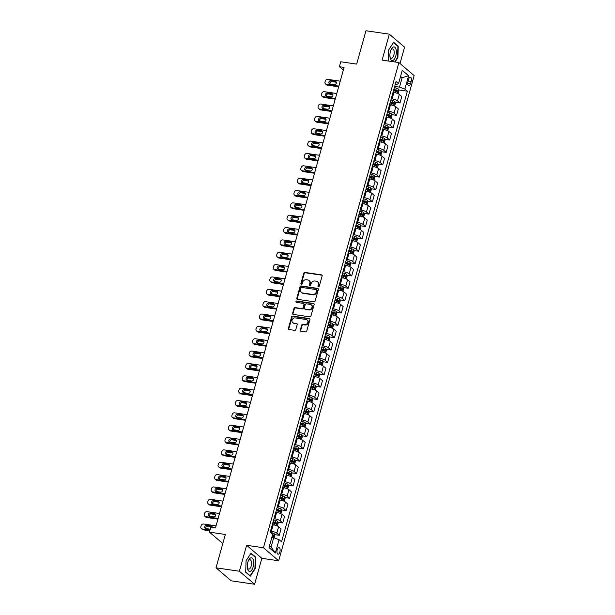 <?xml version="1.0" encoding="UTF-8"?>
<svg xmlns="http://www.w3.org/2000/svg" width="615" height="615" viewBox="0 0 615 615"><rect width="100%" height="100%" fill="white"/><g stroke="black" fill="none" stroke-linecap="round" stroke-linejoin="round"><path stroke-width="0.92" d="M318.424 286.836A0.73 0.623 -49.5 0 0 319.262 286.252L322.137 275.95A1.038 0.892 -49.5 0 0 321.491 274.844L304.979 272.43A1.038 0.892 -49.5 0 0 303.787 273.268L300.912 283.569A0.73 0.623 -49.5 0 0 302.196 283.761L302.572 282.423A3.321 2.852 -49.5 0 1 306.37 279.748L307.746 279.948A3.321 2.852 -49.5 0 1 309.038 280.532A3.321 2.852 -49.5 0 1 309.814 283.484L309.445 284.814A0.73 0.623 -49.5 0 0 310.729 285.006L311.098 283.669A3.321 2.852 -49.5 0 1 314.903 281.001L316.279 281.201A3.321 2.852 -49.5 0 1 317.571 281.778A3.321 2.852 -49.5 0 1 318.347 284.73L317.97 286.067A0.73 0.623 -49.5 0 0 318.424 286.836M279.863 551.986A3.383 1.522 98.3 0 0 279.033 547.511A3.383 1.522 98.3 0 0 277.227 549.733A3.383 1.522 98.3 0 0 278.057 554.207A3.383 1.522 98.3 0 0 279.863 551.986M300.274 330.14A1.038 0.892 -49.5 0 0 300.92 331.247L305.555 331.923A1.038 0.892 -49.5 0 0 306.739 331.093L309.937 319.646A1.038 0.892 -49.5 0 0 309.291 318.539L292.778 316.125A1.038 0.892 -49.5 0 0 291.587 316.963L288.397 328.402A1.038 0.892 -49.5 0 0 289.042 329.509L294.639 330.332A1.038 0.892 -49.5 0 0 295.823 329.494L297.191 324.597A1.038 0.892 -49.5 0 0 296.545 323.49L293.77 323.083A2.775 2.383 -49.5 0 1 292.694 322.598A2.775 2.383 -49.5 0 1 292.294 319.508A2.775 2.383 -49.5 0 1 295.223 317.894L306.086 319.485A2.775 2.383 -49.5 0 1 307.169 319.969A2.775 2.383 -49.5 0 1 307.569 323.067A2.775 2.383 -49.5 0 1 304.64 324.674L302.826 324.413A1.038 0.892 -49.5 0 0 301.642 325.243L300.274 330.14L300.681 330.493A1.038 0.892 -49.5 0 0 300.75 331.208M400.011 63.506L404.57 47.186L389.333 34.171L365.971 30.75L356.662 64.098L340.772 61.777L339.395 66.72L344.069 67.404L215.496 527.885L210.83 527.201L209.446 532.136L222.799 543.545M239.381 571.235L254.618 584.25L261.859 558.312L246.623 545.29L239.381 571.235L216.019 567.814L225.336 534.466L209.446 532.136M246.623 545.29L263.451 547.75L398.912 62.569L414.149 75.584L278.68 560.772L263.451 547.75M389.333 34.171L382.092 60.109L398.912 62.569M313.973 301.757A1.038 0.892 -49.5 0 0 315.164 300.927L318.355 289.481A1.038 0.892 -49.5 0 0 317.709 288.374L301.204 285.96A1.038 0.892 -49.5 0 0 300.012 286.798L296.814 298.237A1.038 0.892 -49.5 0 0 297.46 299.344L313.973 301.757M314.15 304.563L310.952 316.01A1.038 0.892 -49.5 0 1 309.76 316.84L293.255 314.426A1.038 0.892 -49.5 0 1 292.609 313.319L293.97 308.423A1.038 0.892 -49.5 0 1 295.162 307.592L301.857 308.569A1.038 0.892 -49.5 0 0 303.049 307.731L303.956 304.486A1.038 0.892 -49.5 0 0 303.303 303.38L296.338 302.357A0.73 0.623 -49.5 0 1 296.714 301.004L313.504 303.456A1.038 0.892 -49.5 0 1 314.15 304.563M254.618 584.25L231.255 580.829L216.019 567.814M408.621 79.304L408.014 81.48A3.283 1.476 98.3 0 0 408.814 85.816A3.283 1.476 98.3 0 0 410.566 83.663L411.174 81.488A3.283 1.476 98.3 0 0 410.374 77.152A3.283 1.476 98.3 0 0 408.621 79.304M395.253 84.347L396.444 84.524L398.535 83.663L396.045 81.534L270.231 532.129L272.722 534.258L269.001 547.604L275.343 553.016L271.061 547.112L273.683 537.725L271.83 537.456M398.535 83.663L402.256 70.318L408.598 75.737L404.878 89.075L399.489 87.122L394.676 86.423M398.62 89.928L407.368 91.205L404.878 89.075M407.368 91.205L281.555 541.807L279.064 539.678L275.343 553.016M261.859 558.312L278.68 560.772M339.395 66.72L343.324 70.072M400.265 77.467L402.11 77.736L400.557 76.406M399.489 87.122L402.11 77.736L408.598 75.737M274.467 534.596L279.287 535.304L276.796 533.174A4.228 1.03 -164.4 0 0 271.407 531.222L270.523 531.091M279.287 535.304L281.078 528.885L278.587 526.755A4.228 1.03 -164.4 0 0 273.206 524.795L272.314 524.672M277.918 522.25L282.739 522.95L280.24 520.82A4.228 1.03 -164.4 0 0 274.859 518.868L273.967 518.737M282.739 522.95L284.53 516.531L282.039 514.401A4.228 1.03 -164.4 0 0 276.65 512.449L275.766 512.318M281.363 509.897L286.183 510.604L283.692 508.474A4.228 1.03 -164.4 0 0 278.311 506.514L277.419 506.391M286.183 510.604L287.974 504.177L285.483 502.048A4.228 1.03 -164.4 0 0 280.102 500.095L279.21 499.964M284.814 497.543L289.634 498.25L287.144 496.121A4.228 1.03 -164.4 0 0 281.755 494.168L280.871 494.037M289.634 498.25L291.425 491.823L288.935 489.694A4.228 1.03 -164.4 0 0 283.546 487.741L282.662 487.61M288.258 485.189L293.078 485.896L290.588 483.767A4.228 1.03 -164.4 0 0 285.206 481.814L284.315 481.683M293.078 485.896L294.877 479.477L292.386 477.348A4.228 1.03 -164.4 0 0 286.997 475.387L286.113 475.264M291.71 472.843L296.53 473.542L294.039 471.413A4.228 1.03 -164.4 0 0 288.65 469.46L287.766 469.33M296.53 473.542L298.321 467.123L295.83 464.994A4.228 1.03 -164.4 0 0 290.449 463.041L289.557 462.911M295.162 460.489L299.982 461.196L297.491 459.067A4.228 1.03 -164.4 0 0 292.102 457.106L291.21 456.976M299.982 461.196L301.773 454.769L299.282 452.64A4.228 1.03 -164.4 0 0 293.893 450.687L293.009 450.557M298.606 448.135L303.426 448.842L300.935 446.713A4.228 1.03 -164.4 0 0 295.554 444.76L294.662 444.63M303.426 448.842L305.217 442.416L302.726 440.286A4.228 1.03 -164.4 0 0 297.345 438.334L296.453 438.203M302.057 435.781L306.877 436.489L304.387 434.359A4.228 1.03 -164.4 0 0 298.998 432.407L298.114 432.276M306.877 436.489L308.668 430.062L306.178 427.94A4.228 1.03 -164.4 0 0 300.796 425.98L299.905 425.849M305.509 423.435L310.321 424.135L307.831 422.005A4.228 1.03 -164.4 0 0 302.449 420.053L301.558 419.922M310.321 424.135L312.12 417.716L309.629 415.586A4.228 1.03 -164.4 0 0 304.24 413.634L303.356 413.503M308.953 411.081L313.773 411.781L311.282 409.659A4.228 1.03 -164.4 0 0 305.893 407.699L305.009 407.568M313.773 411.781L315.564 405.362L313.073 403.232A4.228 1.03 -164.4 0 0 307.692 401.28L306.8 401.149M312.405 398.728L317.225 399.435L314.734 397.305A4.228 1.03 -164.4 0 0 309.345 395.353L308.461 395.222M317.225 399.435L319.016 393.008L316.525 390.879A4.228 1.03 -164.4 0 0 311.136 388.926L310.252 388.795M315.849 386.374L320.669 387.081L318.178 384.952A4.228 1.03 -164.4 0 0 312.797 382.999L311.905 382.868M320.669 387.081L322.468 380.654L319.969 378.533A4.228 1.03 -164.4 0 0 314.588 376.572L313.696 376.442M319.3 374.02L324.12 374.727L321.63 372.598A4.228 1.03 -164.4 0 0 316.241 370.645L315.357 370.514M324.12 374.727L325.912 368.308L323.421 366.179A4.228 1.03 -164.4 0 0 318.04 364.226L317.148 364.095M322.752 361.674L327.572 362.373L325.074 360.252A4.228 1.03 -164.4 0 0 319.692 358.291L318.801 358.161M327.572 362.373L329.363 355.954L326.873 353.825A4.228 1.03 -164.4 0 0 321.484 351.872L320.6 351.742M326.196 349.32L331.016 350.027L328.525 347.898A4.228 1.03 -164.4 0 0 323.144 345.945L322.252 345.815M331.016 350.027L332.807 343.601L330.317 341.471A4.228 1.03 -164.4 0 0 324.935 339.518L324.043 339.388M329.648 336.966L334.468 337.673L331.977 335.544A4.228 1.03 -164.4 0 0 326.588 333.591L325.704 333.461M334.468 337.673L336.259 331.247L333.768 329.117A4.228 1.03 -164.4 0 0 328.379 327.165L327.495 327.034M333.092 324.612L337.912 325.32L335.421 323.19A4.228 1.03 -164.4 0 0 330.04 321.238L329.148 321.107M337.912 325.32L339.711 318.901L337.22 316.771A4.228 1.03 -164.4 0 0 331.831 314.819L330.947 314.688M336.543 312.266L341.363 312.966L338.873 310.836A4.228 1.03 -164.4 0 0 333.484 308.884L332.6 308.753M341.363 312.966L343.155 306.547L340.664 304.417A4.228 1.03 -164.4 0 0 335.283 302.465L334.391 302.334M339.995 299.912L344.815 300.62L342.324 298.49A4.228 1.03 -164.4 0 0 336.935 296.53L336.044 296.407M344.815 300.62L346.606 294.193L344.116 292.064A4.228 1.03 -164.4 0 0 338.727 290.111L337.843 289.98M343.439 287.559L348.259 288.266L345.768 286.136A4.228 1.03 -164.4 0 0 340.387 284.184L339.495 284.053M348.259 288.266L350.05 281.839L347.56 279.71A4.228 1.03 -164.4 0 0 342.178 277.757L341.287 277.626M346.891 275.205L351.711 275.912L349.22 273.783A4.228 1.03 -164.4 0 0 343.831 271.83L342.947 271.699M351.711 275.912L353.502 269.493L351.011 267.364A4.228 1.03 -164.4 0 0 345.63 265.403L344.738 265.28M350.342 262.859L355.155 263.558L352.664 261.429A4.228 1.03 -164.4 0 0 347.283 259.476L346.391 259.346M355.155 263.558L356.954 257.139L354.463 255.01A4.228 1.03 -164.4 0 0 349.074 253.057L348.19 252.926M353.786 250.505L358.607 251.212L356.116 249.083A4.228 1.03 -164.4 0 0 350.727 247.122L349.843 246.999M358.607 251.212L360.398 244.785L357.907 242.656A4.228 1.03 -164.4 0 0 352.526 240.703L351.634 240.573M357.238 238.151L362.058 238.858L359.567 236.729A4.228 1.03 -164.4 0 0 354.179 234.776L353.294 234.646M362.058 238.858L363.849 232.432L361.359 230.302A4.228 1.03 -164.4 0 0 355.97 228.35L355.086 228.219M360.682 225.797L365.502 226.505L363.011 224.375A4.228 1.03 -164.4 0 0 357.63 222.422L356.738 222.292M365.502 226.505L367.301 220.085L364.803 217.956A4.228 1.03 -164.4 0 0 359.421 215.996L358.53 215.873M364.134 213.451L368.954 214.151L366.463 212.021A4.228 1.03 -164.4 0 0 361.074 210.069L360.19 209.938M368.954 214.151L370.745 207.732L368.254 205.602A4.228 1.03 -164.4 0 0 362.873 203.65L361.981 203.519M367.586 201.097L372.406 201.805L369.907 199.675A4.228 1.03 -164.4 0 0 364.526 197.715L363.634 197.592M372.406 201.805L374.197 195.378L371.706 193.248A4.228 1.03 -164.4 0 0 366.317 191.296L365.433 191.165M371.029 188.744L375.85 189.451L373.359 187.321A4.228 1.03 -164.4 0 0 367.978 185.369L367.086 185.238M375.85 189.451L377.641 183.024L375.15 180.895A4.228 1.03 -164.4 0 0 369.769 178.942L368.877 178.811M374.481 176.39L379.301 177.097L376.811 174.968A4.228 1.03 -164.4 0 0 371.422 173.015L370.538 172.884M379.301 177.097L381.092 170.67L378.602 168.548A4.228 1.03 -164.4 0 0 373.213 166.588L372.329 166.457M377.925 164.044L382.745 164.743L380.255 162.614A4.228 1.03 -164.4 0 0 374.873 160.661L373.982 160.53M382.745 164.743L384.544 158.324L382.053 156.195A4.228 1.03 -164.4 0 0 376.664 154.242L375.78 154.111M381.377 151.69L386.197 152.389L383.706 150.268A4.228 1.03 -164.4 0 0 378.317 148.307L377.433 148.177M386.197 152.389L387.988 145.97L385.497 143.841A4.228 1.03 -164.4 0 0 380.116 141.888L379.224 141.758M384.829 139.336L389.649 140.043L387.158 137.914A4.228 1.03 -164.4 0 0 381.769 135.961L380.877 135.83M389.649 140.043L391.44 133.616L388.949 131.487A4.228 1.03 -164.4 0 0 383.56 129.534L382.676 129.404M388.273 126.982L393.093 127.689L390.602 125.56A4.228 1.03 -164.4 0 0 385.221 123.607L384.329 123.477M393.093 127.689L394.884 121.263L392.393 119.141A4.228 1.03 -164.4 0 0 387.012 117.181L386.12 117.05M391.724 114.628L396.544 115.336L394.054 113.206A4.228 1.03 -164.4 0 0 388.665 111.254L387.781 111.123M396.544 115.336L398.336 108.917L395.845 106.787A4.228 1.03 -164.4 0 0 390.464 104.834L389.572 104.704M395.176 102.282L399.988 102.982L397.498 100.86A4.228 1.03 -164.4 0 0 392.116 98.9L391.225 98.769M399.988 102.982L401.787 96.563L399.296 94.433A4.228 1.03 -164.4 0 0 393.908 92.481L393.023 92.35M269.508 545.782L271.061 547.112M273.683 537.725L279.064 539.678M395.061 62.007L397.89 57.687L398.251 46.194L393.669 42.274L388.711 49.846L388.349 61.023M250.29 576.147L255.248 568.567L255.617 557.075L251.028 553.154L246.069 560.726L245.7 572.227L250.29 576.147M397.551 46.094L398.251 46.194M397.498 57.633L397.89 57.687M254.91 556.967L255.617 557.075M254.856 568.514L255.248 568.567M318.393 286.836A0.73 0.623 -49.5 0 1 318.386 286.421L318.755 285.083A3.321 2.852 -49.5 0 0 317.978 282.131L317.571 281.778M309.038 280.532L309.453 280.878A3.321 2.852 -49.5 0 1 310.229 283.838L309.852 285.168A0.73 0.623 -49.5 0 0 309.868 285.583M322.068 275.236A1.038 0.892 -49.5 0 0 321.899 275.197L305.394 272.783A1.038 0.892 -49.5 0 0 304.202 273.614L301.327 283.922A0.73 0.623 -49.5 0 0 301.335 284.338M318.286 288.766A1.038 0.892 -49.5 0 0 318.124 288.727L301.611 286.313A1.038 0.892 -49.5 0 0 300.428 287.144L297.23 298.59A1.038 0.892 -49.5 0 0 297.299 299.305M316.779 290.357A0.73 0.623 -49.5 0 0 316.325 289.588L301.834 287.466A0.73 0.623 -49.5 0 0 300.996 288.051L300.604 289.457A3.321 2.852 -49.5 0 0 301.381 292.409A3.321 2.852 -49.5 0 0 302.672 292.986L312.581 294.439A3.321 2.852 -49.5 0 0 316.387 291.764L316.779 290.357L317.186 290.711A0.73 0.623 -49.5 0 0 317.017 290.065L316.602 289.711M301.381 292.409L301.796 292.763A3.321 2.852 -49.5 0 0 303.087 293.34L302.672 292.986M317.186 290.711L316.794 292.117A3.321 2.852 -49.5 0 1 312.997 294.793L303.087 293.34M303.71 303.556L304.125 303.91A1.038 0.892 -49.5 0 1 304.364 304.832L303.456 308.084A1.038 0.892 -49.5 0 1 302.273 308.922L295.577 307.938A1.038 0.892 -49.5 0 0 294.385 308.776L293.017 313.673A1.038 0.892 -49.5 0 0 293.086 314.388M314.081 303.848A1.038 0.892 -49.5 0 0 313.911 303.81L297.13 301.35A0.73 0.623 -49.5 0 0 296.307 302.357M308.807 309.583A2.775 2.383 -49.5 0 0 311.728 307.977A2.775 2.383 -49.5 0 0 311.336 304.879A2.775 2.383 -49.5 0 0 310.252 304.394L306.424 303.833A1.038 0.892 -49.5 0 0 305.24 304.671L304.333 307.923A1.038 0.892 -49.5 0 0 304.979 309.022L309.214 309.937A2.775 2.383 -49.5 0 0 312.143 308.33A2.775 2.383 -49.5 0 0 311.743 305.232L311.336 304.879M304.571 308.845L304.986 309.199A1.038 0.892 -49.5 0 0 305.386 309.376L304.979 309.022M309.214 309.937L305.386 309.376M307.169 319.969L307.585 320.323A2.775 2.383 -49.5 0 1 307.977 323.413A2.775 2.383 -49.5 0 1 305.055 325.028L303.241 324.758A1.038 0.892 -49.5 0 0 302.05 325.596L300.681 330.493M292.694 322.598L293.101 322.952A2.775 2.383 -49.5 0 0 294.185 323.436L293.77 323.083M297.122 323.882A1.038 0.892 -49.5 0 0 296.96 323.844L294.185 323.436M309.868 318.931A1.038 0.892 -49.5 0 0 309.699 318.893L293.194 316.479A1.038 0.892 -49.5 0 0 292.002 317.309L288.804 328.756A1.038 0.892 -49.5 0 0 288.873 329.471M398.074 93.703L398.889 90.766L398.343 89.075A2.806 0.684 -164.4 0 0 396.337 88.153L394.361 87.545M338.842 86.108L326.319 84.278A2.114 1.814 -49.5 0 1 325.004 82.033L325.281 81.042A2.114 1.814 -49.5 0 1 327.703 79.343L340.226 81.172M338.65 86.815L327.349 85.162A2.114 1.814 130.5 0 1 326.527 84.793L325.496 83.909M336.351 82.256A1.691 1.453 -49.5 0 0 336.336 82.256L331.846 81.603A1.691 1.453 -49.5 0 0 329.917 83.878M393.508 90.613L395.483 91.212A2.806 0.684 15.6 0 1 397.067 91.858L397.398 90.674A2.806 0.684 -164.4 0 0 395.814 90.028L393.838 89.421M393.746 89.752L396.052 90.474L395.722 91.658M329.932 83.886L334.422 84.539A1.691 1.453 -49.5 0 0 335.306 81.38L330.816 80.719A1.691 1.453 -49.5 0 0 329.932 83.886M394.622 106.057L395.445 103.12L394.899 101.429A2.806 0.684 -164.4 0 0 392.885 100.499L390.909 99.899M335.398 98.462L322.875 96.632A2.114 1.814 -49.5 0 1 321.553 94.379L321.829 93.395A2.114 1.814 -49.5 0 1 324.251 91.689L336.774 93.526M335.198 99.161L323.905 97.508A2.114 1.814 130.5 0 1 323.083 97.147L322.052 96.263M332.9 94.61A1.691 1.453 -49.5 0 0 332.884 94.61L328.395 93.949A1.691 1.453 -49.5 0 0 326.473 96.232L330.97 96.893A1.691 1.453 -49.5 0 0 331.854 93.726L327.372 93.073A1.691 1.453 -49.5 0 0 326.488 96.232M390.056 102.966L392.032 103.566A2.806 0.684 15.6 0 1 393.615 104.212L393.946 103.02A2.806 0.684 -164.4 0 0 392.362 102.382L390.387 101.775M390.294 102.098L392.601 102.828L392.27 104.012M391.178 118.411L391.993 115.474L391.447 113.783A2.806 0.684 -164.4 0 0 389.441 112.853L387.465 112.253M331.946 110.815L319.423 108.986A2.114 1.814 -49.5 0 1 318.109 106.733L318.386 105.749A2.114 1.814 -49.5 0 1 320.807 104.043L333.322 105.872M331.754 111.515L320.453 109.862A2.114 1.814 130.5 0 1 319.631 109.493L318.601 108.617M328.402 106.08L329.432 106.964A1.691 1.453 -49.5 0 0 329.432 106.964L324.951 106.303A1.691 1.453 -49.5 0 0 323.021 108.586L327.526 109.239A1.691 1.453 -49.5 0 0 328.402 106.08L323.921 105.426A1.691 1.453 -49.5 0 0 323.036 108.586M386.612 115.312L388.58 115.92A2.806 0.684 15.6 0 1 390.171 116.558L390.502 115.374A2.806 0.684 -164.4 0 0 388.911 114.728L386.943 114.129M386.85 114.452L389.157 115.182L388.826 116.366M387.727 130.757L388.549 127.82L387.996 126.129A2.806 0.684 -164.4 0 0 385.989 125.206L384.014 124.607M328.495 123.169L315.979 121.34A2.114 1.814 -49.5 0 1 314.657 119.087L314.934 118.095A2.114 1.814 -49.5 0 1 317.355 116.396L329.878 118.226M328.302 123.869L317.002 122.216A2.114 1.814 130.5 0 1 316.179 121.847L315.157 120.971M324.958 118.434L325.988 119.31A1.691 1.453 -49.5 0 0 325.988 119.31L321.499 118.657A1.691 1.453 -49.5 0 0 319.569 120.94L324.074 121.593A1.691 1.453 -49.5 0 0 324.958 118.434L320.469 117.78A1.691 1.453 -49.5 0 0 319.585 120.94M383.16 127.666L385.136 128.266A2.806 0.684 15.6 0 1 386.72 128.912L387.05 127.728A2.806 0.684 -164.4 0 0 385.467 127.082L383.491 126.482M383.399 126.805L385.705 127.528L385.374 128.72M384.275 143.111L385.098 140.174L384.552 138.483A2.806 0.684 -164.4 0 0 382.538 137.56L380.57 136.953M325.051 135.523L312.528 133.686A2.114 1.814 -49.5 0 1 311.213 131.441L311.482 130.449A2.114 1.814 -49.5 0 1 313.904 128.75L326.427 130.58M324.851 136.222L313.558 134.57A2.114 1.814 130.5 0 1 312.735 134.201L311.705 133.317M322.552 131.664A1.691 1.453 -49.5 0 0 322.537 131.664L318.055 131.01A1.691 1.453 -49.5 0 0 316.125 133.286M379.709 140.02L381.684 140.62A2.806 0.684 15.6 0 1 383.268 141.266L383.599 140.082A2.806 0.684 -164.4 0 0 382.015 139.436L380.039 138.836M379.955 139.159L382.253 139.882L381.923 141.066M316.141 133.294L320.623 133.947A1.691 1.453 -49.5 0 0 321.507 130.787L317.025 130.126A1.691 1.453 -49.5 0 0 316.141 133.294M392.893 60.447A6.873 3.098 98.3 0 0 396.321 52.513A6.873 3.098 98.3 0 0 393.323 47.04A6.873 3.098 98.3 0 0 390.917 50.046A6.873 3.098 98.3 0 0 389.948 56.657A6.873 3.098 98.3 0 0 392.893 60.447M389.902 56.057A4.705 2.122 98.3 0 0 391.325 58.241A4.705 2.122 98.3 0 0 391.855 58.171A4.705 2.122 98.3 0 0 394.169 53.313A4.705 2.122 98.3 0 0 392.685 48.923A4.705 2.122 98.3 0 0 392.155 48.992A4.705 2.122 98.3 0 0 390.702 50.607M388.711 49.877L393.469 42.604L397.913 46.402L397.559 57.541L394.676 61.946M247.791 562.333A6.873 3.098 98.3 0 0 247.307 567.537A6.873 3.098 98.3 0 0 249.836 571.427A6.873 3.098 98.3 0 0 253.149 566.907A6.873 3.098 98.3 0 0 252.565 558.505A6.873 3.098 98.3 0 0 248.275 560.918A6.873 3.098 98.3 0 0 247.791 562.333M247.261 566.93A4.705 2.122 98.3 0 0 248.683 569.113A4.705 2.122 98.3 0 0 251.197 566.023A4.705 2.122 98.3 0 0 250.044 559.804A4.705 2.122 98.3 0 0 248.06 561.487M246.069 560.757L250.828 553.485L255.271 557.282L254.918 568.421L250.113 575.755L245.708 571.996M380.831 155.464L381.646 152.528L381.1 150.836A2.806 0.684 -164.4 0 0 379.094 149.906L377.118 149.307M321.599 147.869L309.076 146.039A2.114 1.814 -49.5 0 1 307.761 143.787L308.038 142.803A2.114 1.814 -49.5 0 1 310.46 141.096L322.983 142.934M321.407 148.569L310.106 146.916A2.114 1.814 130.5 0 1 309.284 146.554L308.253 145.67M319.108 144.018A1.691 1.453 -49.5 0 0 319.085 144.018L314.603 143.357A1.691 1.453 -49.5 0 0 312.674 145.64L317.179 146.301A1.691 1.453 -49.5 0 0 318.063 143.134L313.573 142.48A1.691 1.453 -49.5 0 0 312.689 145.64M376.265 152.374L378.233 152.974A2.806 0.684 15.6 0 1 379.824 153.619L380.155 152.435A2.806 0.684 -164.4 0 0 378.571 151.79L376.595 151.182M376.503 151.505L378.809 152.236L378.479 153.419M377.379 167.818L378.202 164.881L377.648 163.19A2.806 0.684 -164.4 0 0 375.642 162.26L373.666 161.66M318.155 160.223L305.632 158.393A2.114 1.814 -49.5 0 1 304.31 156.141L304.586 155.157A2.114 1.814 -49.5 0 1 307.008 153.45L319.531 155.28M317.955 160.922L306.662 159.27A2.114 1.814 130.5 0 1 305.839 158.901L304.809 158.024M314.611 155.487L315.641 156.371A1.691 1.453 -49.5 0 0 315.641 156.371L311.152 155.71A1.691 1.453 -49.5 0 0 309.222 157.994L313.727 158.647A1.691 1.453 -49.5 0 0 314.611 155.487L310.121 154.834A1.691 1.453 -49.5 0 0 309.245 157.994M372.813 164.72L374.789 165.327A2.806 0.684 15.6 0 1 376.372 165.973L376.703 164.782A2.806 0.684 -164.4 0 0 375.119 164.136L373.144 163.536M373.051 163.859L375.358 164.589L375.027 165.773M373.935 180.164L374.75 177.228L374.204 175.536A2.806 0.684 -164.4 0 0 372.19 174.614L370.222 174.014M314.703 172.577L302.18 170.747A2.114 1.814 -49.5 0 1 300.866 168.495L301.142 167.503A2.114 1.814 -49.5 0 1 303.564 165.804L316.079 167.634M314.511 173.276L303.21 171.623A2.114 1.814 130.5 0 1 302.388 171.254L301.358 170.378M312.205 168.725A1.691 1.453 -49.5 0 0 312.189 168.718L307.708 168.064A1.691 1.453 -49.5 0 0 305.778 170.347M369.361 177.074L371.337 177.674A2.806 0.684 15.6 0 1 372.921 178.319L373.259 177.135A2.806 0.684 -164.4 0 0 371.668 176.49L369.7 175.89M369.607 176.213L371.914 176.936L371.583 178.127M305.793 170.347L310.275 171.001A1.691 1.453 -49.5 0 0 311.159 167.841L306.677 167.188A1.691 1.453 -49.5 0 0 305.793 170.347M370.484 192.518L371.306 189.581L370.753 187.89A2.806 0.684 -164.4 0 0 368.746 186.968L366.771 186.36M311.252 184.931L298.729 183.093A2.114 1.814 -49.5 0 1 297.414 180.848L297.691 179.857A2.114 1.814 -49.5 0 1 300.112 178.158L312.635 179.987M311.059 185.63L299.759 183.977A2.114 1.814 130.5 0 1 298.936 183.608L297.906 182.724M308.761 181.071A1.691 1.453 -49.5 0 0 308.745 181.071L304.256 180.418A1.691 1.453 -49.5 0 0 302.326 182.693M365.917 189.428L367.893 190.027A2.806 0.684 15.6 0 1 369.477 190.673L369.807 189.489A2.806 0.684 -164.4 0 0 368.224 188.843L366.248 188.244M366.156 188.567L368.462 189.289L368.131 190.473M302.342 182.701L306.831 183.355A1.691 1.453 -49.5 0 0 307.715 180.195L303.226 179.534A1.691 1.453 -49.5 0 0 302.342 182.701M367.032 204.872L367.855 201.935L367.309 200.244A2.806 0.684 -164.4 0 0 365.295 199.314L363.319 198.714M307.808 197.277L295.285 195.447A2.114 1.814 -49.5 0 1 293.97 193.195L294.239 192.211A2.114 1.814 -49.5 0 1 296.661 190.504L309.184 192.341M307.608 197.976L296.315 196.331A2.114 1.814 130.5 0 1 295.492 195.962L294.462 195.078M304.264 192.541L305.294 193.425A1.691 1.453 -49.5 0 0 305.294 193.425L300.812 192.764A1.691 1.453 -49.5 0 0 298.882 195.047L303.38 195.708A1.691 1.453 -49.5 0 0 304.264 192.541L299.782 191.888A1.691 1.453 -49.5 0 0 298.898 195.047M362.466 201.782L364.441 202.381A2.806 0.684 15.6 0 1 366.025 203.027L366.356 201.843A2.806 0.684 -164.4 0 0 364.772 201.197L362.796 200.59M362.712 200.921L365.01 201.643L364.68 202.827M363.588 217.226L364.403 214.289L363.857 212.598A2.806 0.684 -164.4 0 0 361.851 211.668L359.875 211.068M304.356 209.63L291.833 207.801A2.114 1.814 -49.5 0 1 290.518 205.548L290.795 204.564A2.114 1.814 -49.5 0 1 293.217 202.858L305.74 204.687M304.164 210.33L292.863 208.677A2.114 1.814 130.5 0 1 292.04 208.308L291.01 207.432M300.812 204.895L301.842 205.779A1.691 1.453 -49.5 0 0 301.842 205.779L297.36 205.118A1.691 1.453 -49.5 0 0 295.431 207.401L299.936 208.062A1.691 1.453 -49.5 0 0 300.812 204.895L296.33 204.242A1.691 1.453 -49.5 0 0 295.446 207.401M359.022 214.128L360.99 214.735A2.806 0.684 15.6 0 1 362.581 215.381L362.911 214.189A2.806 0.684 -164.4 0 0 361.32 213.543L359.352 212.944M359.26 213.267L361.566 213.997L361.236 215.181M360.136 229.572L360.959 226.635L360.405 224.944A2.806 0.684 -164.4 0 0 358.399 224.021L356.423 223.422M300.904 221.984L288.389 220.155A2.114 1.814 -49.5 0 1 287.067 217.902L287.343 216.911A2.114 1.814 -49.5 0 1 289.765 215.212L302.288 217.041M300.712 222.684L289.419 221.031A2.114 1.814 130.5 0 1 288.596 220.662L287.566 219.786M298.413 218.133A1.691 1.453 -49.5 0 0 298.398 218.125L293.909 217.472A1.691 1.453 -49.5 0 0 291.979 219.755M355.57 226.481L357.546 227.081A2.806 0.684 15.6 0 1 359.129 227.727L359.46 226.543A2.806 0.684 -164.4 0 0 357.876 225.897L355.901 225.298M355.808 225.62L358.115 226.343L357.784 227.535M292.002 219.755L296.484 220.408A1.691 1.453 -49.5 0 0 297.368 217.249L292.878 216.595A1.691 1.453 -49.5 0 0 292.002 219.755M356.685 241.926L357.507 238.989L356.961 237.298A2.806 0.684 -164.4 0 0 354.947 236.375L352.979 235.768M297.46 234.338L284.937 232.501A2.114 1.814 -49.5 0 1 283.623 230.256L283.899 229.264A2.114 1.814 -49.5 0 1 286.313 227.565L298.836 229.395M297.26 235.038L285.967 233.385A2.114 1.814 130.5 0 1 285.145 233.016L284.115 232.139M294.962 230.479A1.691 1.453 -49.5 0 0 294.946 230.479L290.464 229.826A1.691 1.453 -49.5 0 0 288.535 232.101M352.118 238.835L354.094 239.435A2.806 0.684 15.6 0 1 355.678 240.081L356.008 238.897A2.806 0.684 -164.4 0 0 354.425 238.251L352.449 237.651M352.364 237.974L354.671 238.697L354.332 239.888M288.55 232.109L293.032 232.762A1.691 1.453 -49.5 0 0 293.916 229.603L289.434 228.941A1.691 1.453 -49.5 0 0 288.55 232.109M353.241 254.279L354.055 251.343L353.51 249.652A2.806 0.684 -164.4 0 0 351.503 248.729L349.528 248.122M294.008 246.684L281.486 244.855A2.114 1.814 -49.5 0 1 280.171 242.602L280.448 241.618A2.114 1.814 -49.5 0 1 282.869 239.911L295.392 241.749M293.816 247.391L282.516 245.739A2.114 1.814 130.5 0 1 281.693 245.37L280.663 244.486M290.472 241.949L291.502 242.833A1.691 1.453 -49.5 0 0 291.502 242.833L287.013 242.179A1.691 1.453 -49.5 0 0 285.083 244.455L289.588 245.116A1.691 1.453 -49.5 0 0 290.472 241.949L285.983 241.295A1.691 1.453 -49.5 0 0 285.099 244.455M348.674 251.189L350.65 251.789A2.806 0.684 15.6 0 1 352.234 252.434L352.564 251.251A2.806 0.684 -164.4 0 0 350.981 250.605L349.005 249.998M348.913 250.328L351.219 251.051L350.888 252.235M349.789 266.633L350.612 263.697L350.066 262.005A2.806 0.684 -164.4 0 0 348.052 261.075L346.076 260.476M290.564 259.038L278.042 257.208A2.114 1.814 -49.5 0 1 276.719 254.956L276.996 253.972A2.114 1.814 -49.5 0 1 279.418 252.265L291.94 254.095M290.365 259.738L279.072 258.085A2.114 1.814 130.5 0 1 278.249 257.716L277.219 256.839M287.021 254.303L282.539 253.649A1.691 1.453 -49.5 0 0 281.655 256.809L286.136 257.47A1.691 1.453 -49.5 0 0 287.021 254.303L288.051 255.187A1.691 1.453 -49.5 0 0 288.051 255.187L283.561 254.525A1.691 1.453 -49.5 0 0 281.639 256.809M345.223 263.535L347.198 264.143A2.806 0.684 15.6 0 1 348.782 264.788L349.112 263.597A2.806 0.684 -164.4 0 0 347.529 262.951L345.553 262.351M345.461 262.674L347.767 263.404L347.437 264.588M346.345 278.987L347.16 276.05L346.614 274.351A2.806 0.684 -164.4 0 0 344.608 273.429L342.632 272.829M287.113 271.392L274.59 269.562A2.114 1.814 -49.5 0 1 273.275 267.31L273.552 266.318A2.114 1.814 -49.5 0 1 275.974 264.619L288.489 266.449M286.921 272.091L275.62 270.439A2.114 1.814 130.5 0 1 274.797 270.07L273.767 269.193M284.614 267.54A1.691 1.453 -49.5 0 0 284.599 267.533L280.117 266.879A1.691 1.453 -49.5 0 0 278.188 269.162M341.779 275.889L343.747 276.496A2.806 0.684 15.6 0 1 345.338 277.134L345.668 275.95A2.806 0.684 -164.4 0 0 344.077 275.305L342.109 274.705M342.017 275.028L344.323 275.758L343.993 276.942M278.203 269.162L282.692 269.816A1.691 1.453 -49.5 0 0 283.569 266.656L279.087 266.003A1.691 1.453 -49.5 0 0 278.203 269.162M342.893 291.333L343.716 288.397L343.162 286.705A2.806 0.684 -164.4 0 0 341.156 285.783L339.18 285.175M283.661 283.746L271.146 281.908A2.114 1.814 -49.5 0 1 269.824 279.664L270.1 278.672A2.114 1.814 -49.5 0 1 272.522 276.973L285.045 278.803M283.469 284.445L272.168 282.792A2.114 1.814 130.5 0 1 271.346 282.423L270.323 281.547M280.125 279.01L281.155 279.887A1.691 1.453 -49.5 0 0 281.155 279.887L276.665 279.233A1.691 1.453 -49.5 0 0 274.736 281.509L279.241 282.17A1.691 1.453 -49.5 0 0 280.125 279.01L275.635 278.349A1.691 1.453 -49.5 0 0 274.751 281.516M338.327 288.243L340.303 288.842A2.806 0.684 15.6 0 1 341.886 289.488L342.217 288.304A2.806 0.684 -164.4 0 0 340.633 287.659L338.657 287.059M338.565 287.382L340.871 288.104L340.541 289.296M339.442 303.687L340.264 300.75L339.718 299.059A2.806 0.684 -164.4 0 0 337.704 298.137L335.736 297.529M280.217 296.092L267.694 294.262A2.114 1.814 -49.5 0 1 266.38 292.017L266.649 291.026A2.114 1.814 -49.5 0 1 269.07 289.319L281.593 291.156M280.017 296.799L268.724 295.146A2.114 1.814 130.5 0 1 267.902 294.777L266.872 293.893M276.673 291.364L277.703 292.24A1.691 1.453 -49.5 0 0 277.703 292.24L273.221 291.587A1.691 1.453 -49.5 0 0 271.292 293.862L275.789 294.524A1.691 1.453 -49.5 0 0 276.673 291.364L272.191 290.703A1.691 1.453 -49.5 0 0 271.307 293.862M334.875 300.597L336.851 301.196A2.806 0.684 15.6 0 1 338.435 301.842L338.765 300.658A2.806 0.684 -164.4 0 0 337.181 300.012L335.206 299.405M335.121 299.736L337.42 300.458L337.089 301.642M335.998 316.041L336.812 313.104L336.267 311.413A2.806 0.684 -164.4 0 0 334.26 310.483L332.285 309.883M276.765 308.446L264.242 306.616A2.114 1.814 -49.5 0 1 262.928 304.364L263.205 303.38A2.114 1.814 -49.5 0 1 265.626 301.673L278.149 303.503M276.573 309.145L265.273 307.492A2.114 1.814 130.5 0 1 264.45 307.123L263.42 306.247M274.275 304.594A1.691 1.453 -49.5 0 0 274.252 304.594L269.77 303.933A1.691 1.453 -49.5 0 0 267.84 306.216M331.431 312.943L333.399 313.55A2.806 0.684 15.6 0 1 334.99 314.196L335.321 313.004A2.806 0.684 -164.4 0 0 333.737 312.366L331.762 311.759M331.67 312.082L333.976 312.812L333.645 313.996M267.856 306.216L272.345 306.877A1.691 1.453 -49.5 0 0 273.229 303.71L268.74 303.057A1.691 1.453 -49.5 0 0 267.856 306.216M332.546 328.395L333.368 325.458L332.815 323.759A2.806 0.684 -164.4 0 0 330.809 322.837L328.833 322.237M273.321 320.799L260.798 318.97A2.114 1.814 -49.5 0 1 259.476 316.717L259.753 315.733A2.114 1.814 -49.5 0 1 262.175 314.027L274.697 315.856M273.121 321.499L261.829 319.846A2.114 1.814 130.5 0 1 261.006 319.477L259.976 318.601M270.823 316.948A1.691 1.453 -49.5 0 0 270.808 316.94L266.318 316.287A1.691 1.453 -49.5 0 0 264.389 318.57M327.98 325.297L329.955 325.904A2.806 0.684 15.6 0 1 331.539 326.542L331.869 325.358A2.806 0.684 -164.4 0 0 330.286 324.712L328.31 324.113M328.218 324.436L330.524 325.166L330.194 326.35M264.412 318.57L268.893 319.223A1.691 1.453 -49.5 0 0 269.777 316.064L265.288 315.41A1.691 1.453 -49.5 0 0 264.412 318.57M329.102 340.741L329.917 337.804L329.371 336.113A2.806 0.684 -164.4 0 0 327.357 335.19L325.389 334.583M269.87 333.153L257.347 331.316A2.114 1.814 -49.5 0 1 256.032 329.071L256.309 328.079A2.114 1.814 -49.5 0 1 258.731 326.381L271.246 328.21M269.678 333.853L258.377 332.2A2.114 1.814 130.5 0 1 257.554 331.831L256.524 330.955M266.326 328.418L267.356 329.294A1.691 1.453 -49.5 0 0 267.356 329.294L262.874 328.641A1.691 1.453 -49.5 0 0 260.945 330.916L265.442 331.577A1.691 1.453 -49.5 0 0 266.326 328.418L261.844 327.757A1.691 1.453 -49.5 0 0 260.96 330.924M324.528 337.65L326.504 338.25A2.806 0.684 15.6 0 1 328.087 338.896L328.425 337.712A2.806 0.684 -164.4 0 0 326.834 337.066L324.866 336.466M324.774 336.789L327.08 337.512L326.75 338.704M325.65 353.095L326.473 350.158L325.919 348.467A2.806 0.684 -164.4 0 0 323.913 347.544L321.937 346.937M266.418 345.499L253.895 343.67A2.114 1.814 -49.5 0 1 252.581 341.425L252.857 340.433A2.114 1.814 -49.5 0 1 255.279 338.734L267.802 340.564M266.226 346.207L254.925 344.554A2.114 1.814 130.5 0 1 254.103 344.185L253.073 343.301M262.882 340.772L263.912 341.648A1.691 1.453 -49.5 0 0 263.912 341.648L259.422 340.994A1.691 1.453 -49.5 0 0 257.493 343.27L261.998 343.931A1.691 1.453 -49.5 0 0 262.882 340.772L258.392 340.11A1.691 1.453 -49.5 0 0 257.508 343.278M321.084 350.004L323.06 350.604A2.806 0.684 15.6 0 1 324.643 351.25L324.974 350.066A2.806 0.684 -164.4 0 0 323.39 349.42L321.414 348.813M321.322 349.143L323.628 349.866L323.298 351.05M322.199 365.448L323.021 362.512L322.475 360.821A2.806 0.684 -164.4 0 0 320.461 359.89L318.485 359.291M262.974 357.853L250.451 356.024A2.114 1.814 -49.5 0 1 249.137 353.771L249.406 352.787A2.114 1.814 -49.5 0 1 251.827 351.08L264.35 352.918M262.774 358.553L251.481 356.9A2.114 1.814 130.5 0 1 250.659 356.539L249.629 355.654M260.476 354.002A1.691 1.453 -49.5 0 0 260.46 354.002L255.978 353.341A1.691 1.453 -49.5 0 0 254.049 355.624M317.632 362.35L319.608 362.958A2.806 0.684 15.6 0 1 321.191 363.603L321.522 362.412A2.806 0.684 -164.4 0 0 319.938 361.774L317.963 361.166M317.878 361.489L320.177 362.22L319.846 363.404M254.064 355.624L258.546 356.285A1.691 1.453 -49.5 0 0 259.43 353.118L254.948 352.464A1.691 1.453 -49.5 0 0 254.064 355.624M318.755 377.802L319.569 374.866L319.024 373.174A2.806 0.684 -164.4 0 0 317.017 372.244L315.041 371.644M259.522 370.207L246.999 368.377A2.114 1.814 -49.5 0 1 245.685 366.125L245.962 365.141A2.114 1.814 -49.5 0 1 248.383 363.434L260.906 365.264M259.33 370.907L248.03 369.254A2.114 1.814 130.5 0 1 247.207 368.885L246.177 368.008M257.032 366.356A1.691 1.453 -49.5 0 0 257.009 366.356L252.527 365.694A1.691 1.453 -49.5 0 0 250.597 367.978L255.102 368.631A1.691 1.453 -49.5 0 0 255.978 365.471L251.497 364.818A1.691 1.453 -49.5 0 0 250.613 367.978M314.188 374.704L316.156 375.311A2.806 0.684 15.6 0 1 317.747 375.95L318.078 374.766A2.806 0.684 -164.4 0 0 316.487 374.12L314.519 373.52M314.426 373.843L316.733 374.573L316.402 375.757M315.303 390.148L316.125 387.212L315.572 385.52A2.806 0.684 -164.4 0 0 313.565 384.598L311.59 383.998M256.071 382.561L243.555 380.723A2.114 1.814 -49.5 0 1 242.233 378.479L242.51 377.487A2.114 1.814 -49.5 0 1 244.931 375.788L257.454 377.618M255.878 383.26L244.586 381.608A2.114 1.814 130.5 0 1 243.763 381.239L242.733 380.362M253.58 378.709A1.691 1.453 -49.5 0 0 253.565 378.702L249.075 378.048A1.691 1.453 -49.5 0 0 247.145 380.324L251.65 380.985A1.691 1.453 -49.5 0 0 252.534 377.825L248.045 377.164A1.691 1.453 -49.5 0 0 247.168 380.331M310.736 387.058L312.712 387.658A2.806 0.684 15.6 0 1 314.296 388.303L314.626 387.119A2.806 0.684 -164.4 0 0 313.043 386.474L311.067 385.874M310.975 386.197L313.281 386.92L312.95 388.111M311.851 402.502L312.674 399.566L312.128 397.874A2.806 0.684 -164.4 0 0 310.114 396.952L308.146 396.344M252.627 394.915L240.104 393.077A2.114 1.814 -49.5 0 1 238.789 390.832L239.066 389.841A2.114 1.814 -49.5 0 1 241.48 388.142L254.003 389.971M252.427 395.614L241.134 393.961A2.114 1.814 130.5 0 1 240.311 393.592L239.281 392.708M249.083 390.179L244.601 389.518A1.691 1.453 -49.5 0 0 243.717 392.685L248.199 393.339A1.691 1.453 -49.5 0 0 249.083 390.179L250.113 391.055A1.691 1.453 -49.5 0 0 250.113 391.055L245.631 390.402A1.691 1.453 -49.5 0 0 243.701 392.678M307.285 399.412L309.26 400.011A2.806 0.684 15.6 0 1 310.844 400.657L311.175 399.473A2.806 0.684 -164.4 0 0 309.591 398.827L307.615 398.228M307.531 398.551L309.837 399.273L309.499 400.457M308.407 414.856L309.222 411.919L308.676 410.228A2.806 0.684 -164.4 0 0 306.67 409.298L304.694 408.698M249.175 407.261L236.652 405.431A2.114 1.814 -49.5 0 1 235.337 403.179L235.614 402.195A2.114 1.814 -49.5 0 1 238.036 400.488L250.559 402.325M248.983 407.96L237.682 406.307A2.114 1.814 130.5 0 1 236.86 405.946L235.829 405.062M246.684 403.409A1.691 1.453 -49.5 0 0 246.669 403.409L242.179 402.748A1.691 1.453 -49.5 0 0 240.25 405.031M303.841 411.766L305.816 412.365A2.806 0.684 15.6 0 1 307.4 413.011L307.731 411.827A2.806 0.684 -164.4 0 0 306.147 411.181L304.171 410.574M304.079 410.897L306.385 411.627L306.055 412.811M240.265 405.031L244.755 405.692A1.691 1.453 -49.5 0 0 245.639 402.525L241.149 401.872A1.691 1.453 -49.5 0 0 240.265 405.031M304.955 427.21L305.778 424.273L305.232 422.582A2.806 0.684 -164.4 0 0 303.218 421.652L301.242 421.052M245.731 419.615L233.208 417.785A2.114 1.814 -49.5 0 1 231.886 415.532L232.163 414.548A2.114 1.814 -49.5 0 1 234.584 412.842L247.107 414.671M245.531 420.314L234.238 418.661A2.114 1.814 130.5 0 1 233.416 418.292L232.385 417.416M242.187 414.879L243.217 415.763A1.691 1.453 -49.5 0 0 243.217 415.763L238.728 415.102A1.691 1.453 -49.5 0 0 236.806 417.385L241.303 418.039A1.691 1.453 -49.5 0 0 242.187 414.879L237.705 414.226A1.691 1.453 -49.5 0 0 236.821 417.385M300.389 424.112L302.365 424.719A2.806 0.684 15.6 0 1 303.948 425.365L304.279 424.173A2.806 0.684 -164.4 0 0 302.695 423.527L300.72 422.928M300.627 423.251L302.934 423.981L302.603 425.165M301.511 439.556L302.326 436.619L301.781 434.928A2.806 0.684 -164.4 0 0 299.774 434.005L297.798 433.406M242.279 431.968L229.756 430.139A2.114 1.814 -49.5 0 1 228.442 427.886L228.719 426.895A2.114 1.814 -49.5 0 1 231.14 425.196L243.655 427.025M242.087 432.668L230.786 431.015A2.114 1.814 130.5 0 1 229.964 430.646L228.934 429.77M238.735 427.233L239.765 428.109A1.691 1.453 -49.5 0 0 239.765 428.109L235.284 427.456A1.691 1.453 -49.5 0 0 233.354 429.739L237.859 430.392A1.691 1.453 -49.5 0 0 238.735 427.233L234.254 426.579A1.691 1.453 -49.5 0 0 233.369 429.739M296.945 436.466L298.913 437.065A2.806 0.684 15.6 0 1 300.504 437.711L300.835 436.527A2.806 0.684 -164.4 0 0 299.244 435.881L297.276 435.282M297.183 435.605L299.49 436.327L299.159 437.519M298.06 451.91L298.882 448.973L298.329 447.282A2.806 0.684 -164.4 0 0 296.322 446.359L294.347 445.752M238.828 444.322L226.312 442.485A2.114 1.814 -49.5 0 1 224.99 440.24L225.267 439.248A2.114 1.814 -49.5 0 1 227.688 437.549L240.211 439.379M238.635 445.022L227.335 443.369A2.114 1.814 130.5 0 1 226.512 443L225.49 442.116M236.337 440.463A1.691 1.453 -49.5 0 0 236.321 440.463L231.832 439.81A1.691 1.453 -49.5 0 0 229.902 442.085M293.493 448.819L295.469 449.419A2.806 0.684 15.6 0 1 297.053 450.065L297.383 448.881A2.806 0.684 -164.4 0 0 295.8 448.235L293.824 447.635M293.732 447.958L296.038 448.681L295.707 449.865M229.918 442.093L234.407 442.746A1.691 1.453 -49.5 0 0 235.291 439.587L230.802 438.926A1.691 1.453 -49.5 0 0 229.918 442.093M294.608 464.264L295.431 461.327L294.885 459.636A2.806 0.684 -164.4 0 0 292.871 458.705L290.903 458.106M235.384 456.668L222.861 454.839A2.114 1.814 -49.5 0 1 221.546 452.586L221.815 451.602A2.114 1.814 -49.5 0 1 224.237 449.896L236.76 451.733M235.184 457.368L223.891 455.715A2.114 1.814 130.5 0 1 223.068 455.354L222.038 454.47M232.885 452.817A1.691 1.453 -49.5 0 0 232.87 452.817L228.388 452.156A1.691 1.453 -49.5 0 0 226.458 454.439L230.956 455.1A1.691 1.453 -49.5 0 0 231.84 451.933L227.358 451.279A1.691 1.453 -49.5 0 0 226.474 454.439M290.042 461.173L292.017 461.773A2.806 0.684 15.6 0 1 293.601 462.418L293.932 461.235A2.806 0.684 -164.4 0 0 292.348 460.589L290.372 459.982M290.288 460.304L292.586 461.035L292.256 462.219M291.164 476.617L291.979 473.681L291.433 471.989A2.806 0.684 -164.4 0 0 289.427 471.059L287.451 470.46M231.932 469.022L219.409 467.192A2.114 1.814 -49.5 0 1 218.094 464.94L218.371 463.956A2.114 1.814 -49.5 0 1 220.793 462.249L233.316 464.079M231.74 469.722L220.439 468.069A2.114 1.814 130.5 0 1 219.617 467.7L218.586 466.823M228.396 464.287L229.418 465.171A1.691 1.453 -49.5 0 0 229.418 465.171L224.936 464.51A1.691 1.453 -49.5 0 0 223.007 466.793L227.512 467.454A1.691 1.453 -49.5 0 0 228.396 464.287L223.906 463.633A1.691 1.453 -49.5 0 0 223.022 466.793M286.598 473.519L288.566 474.127A2.806 0.684 15.6 0 1 290.157 474.772L290.488 473.581A2.806 0.684 -164.4 0 0 288.904 472.935L286.928 472.335M286.836 472.658L289.142 473.389L288.812 474.572M287.712 488.963L288.535 486.027L287.981 484.336A2.806 0.684 -164.4 0 0 285.975 483.413L283.999 482.813M228.488 481.376L215.965 479.546A2.114 1.814 -49.5 0 1 214.643 477.294L214.919 476.302A2.114 1.814 -49.5 0 1 217.341 474.603L229.864 476.433M228.288 482.075L216.995 480.423A2.114 1.814 130.5 0 1 216.173 480.054L215.142 479.177M224.944 476.64L220.454 475.987A1.691 1.453 -49.5 0 0 219.578 479.147L224.06 479.8A1.691 1.453 -49.5 0 0 224.944 476.64L225.974 477.517A1.691 1.453 -49.5 0 0 225.974 477.517L221.485 476.863A1.691 1.453 -49.5 0 0 219.555 479.147M283.146 485.873L285.122 486.473A2.806 0.684 15.6 0 1 286.705 487.118L287.036 485.935A2.806 0.684 -164.4 0 0 285.452 485.289L283.477 484.689M283.384 485.012L285.691 485.735L285.36 486.926M284.261 501.317L285.083 498.381L284.537 496.689A2.806 0.684 -164.4 0 0 282.523 495.767L280.555 495.16M225.036 493.73L212.513 491.892A2.114 1.814 -49.5 0 1 211.199 489.648L211.475 488.656A2.114 1.814 -49.5 0 1 213.897 486.957L226.412 488.787M224.844 494.429L213.543 492.776A2.114 1.814 130.5 0 1 212.721 492.407L211.691 491.523M222.538 489.871A1.691 1.453 -49.5 0 0 222.522 489.871L218.041 489.217A1.691 1.453 -49.5 0 0 216.111 491.493M279.694 498.227L281.67 498.827A2.806 0.684 15.6 0 1 283.254 499.472L283.592 498.288A2.806 0.684 -164.4 0 0 282.001 497.643L280.033 497.043M279.94 497.366L282.247 498.089L281.916 499.272M216.126 491.5L220.608 492.154A1.691 1.453 -49.5 0 0 221.492 488.994L217.01 488.333A1.691 1.453 -49.5 0 0 216.126 491.5M280.817 513.671L281.639 510.734L281.086 509.043A2.806 0.684 -164.4 0 0 279.079 508.113L277.104 507.513M221.585 506.076L209.062 504.246A2.114 1.814 -49.5 0 1 207.747 501.994L208.024 501.01A2.114 1.814 -49.5 0 1 210.445 499.303L222.968 501.14M221.392 506.775L210.092 505.13A2.114 1.814 130.5 0 1 209.269 504.761L208.239 503.877M218.048 501.34L219.078 502.224A1.691 1.453 -49.5 0 0 219.078 502.224L214.589 501.571A1.691 1.453 -49.5 0 0 212.659 503.846L217.164 504.508A1.691 1.453 -49.5 0 0 218.048 501.34L213.559 500.687A1.691 1.453 -49.5 0 0 212.675 503.846M276.25 510.581L278.226 511.18A2.806 0.684 15.6 0 1 279.81 511.826L280.14 510.642A2.806 0.684 -164.4 0 0 278.557 509.996L276.581 509.389M276.489 509.72L278.795 510.442L278.464 511.626M277.365 526.025L278.188 523.088L277.642 521.397A2.806 0.684 -164.4 0 0 275.628 520.467L273.652 519.867M218.141 518.43L205.618 516.6A2.114 1.814 -49.5 0 1 204.303 514.348L204.572 513.364A2.114 1.814 -49.5 0 1 206.994 511.657L219.517 513.487M217.941 519.129L206.648 517.476A2.114 1.814 130.5 0 1 205.825 517.107L204.795 516.231M214.597 513.694L215.627 514.578A1.691 1.453 -49.5 0 0 215.627 514.578L211.145 513.917A1.691 1.453 -49.5 0 0 209.215 516.2L213.713 516.861A1.691 1.453 -49.5 0 0 214.597 513.694L210.115 513.041A1.691 1.453 -49.5 0 0 209.231 516.2M272.799 522.927L274.774 523.534A2.806 0.684 15.6 0 1 276.358 524.18L276.689 522.988A2.806 0.684 -164.4 0 0 275.105 522.343L273.129 521.743M273.045 522.066L275.343 522.796L275.013 523.98M274.059 537.864L274.736 535.434L274.19 533.743A2.806 0.684 -164.4 0 0 272.184 532.821L270.4 532.275M210.015 530.099L202.166 528.954A2.114 1.814 -49.5 0 1 200.851 526.701L201.128 525.71A2.114 1.814 -49.5 0 1 203.55 524.011L216.073 525.84M209.823 530.799L203.196 529.83A2.114 1.814 130.5 0 1 202.373 529.461L201.343 528.585M212.198 526.932A1.691 1.453 -49.5 0 0 212.175 526.924L207.693 526.271A1.691 1.453 -49.5 0 0 205.764 528.554M272.184 536.188A2.806 0.684 15.6 0 1 272.914 536.526L273.245 535.342A2.806 0.684 -164.4 0 0 272.514 535.004M212.267 527.409A1.691 1.453 -49.5 0 0 211.145 526.048L206.663 525.395A1.691 1.453 -49.5 0 0 205.779 528.554L210.268 529.207M271.407 531.222L273.206 524.795M274.859 518.868L276.65 512.449M278.311 506.514L280.102 500.095M281.755 494.168L283.546 487.741M285.206 481.814L286.997 475.387M288.65 469.46L290.449 463.041M292.102 457.106L293.893 450.687M295.554 444.76L297.345 438.334M298.998 432.407L300.796 425.98M302.449 420.053L304.24 413.634M305.893 407.699L307.692 401.28M309.345 395.353L311.136 388.926M312.797 382.999L314.588 376.572M316.241 370.645L318.04 364.226M319.692 358.291L321.484 351.872M323.144 345.945L324.935 339.518M326.588 333.591L328.379 327.165M330.04 321.238L331.831 314.819M333.484 308.884L335.283 302.465M336.935 296.53L338.727 290.111M340.387 284.184L342.178 277.757M343.831 271.83L345.63 265.403M347.283 259.476L349.074 253.057M350.727 247.122L352.526 240.703M354.179 234.776L355.97 228.35M357.63 222.422L359.421 215.996M361.074 210.069L362.873 203.65M364.526 197.715L366.317 191.296M367.978 185.369L369.769 178.942M371.422 173.015L373.213 166.588M374.873 160.661L376.664 154.242M378.317 148.307L380.116 141.888M381.769 135.961L383.56 129.534M385.221 123.607L387.012 117.181M388.665 111.254L390.464 104.834M392.116 98.9L393.908 92.481M397.498 100.86L399.296 94.433M394.054 113.206L395.845 106.787M390.602 125.56L392.393 119.141M387.158 137.914L388.949 131.487M383.706 150.268L385.497 143.841M380.255 162.614L382.053 156.195M376.811 174.968L378.602 168.548M373.359 187.321L375.15 180.895M369.907 199.675L371.706 193.248M366.463 212.021L368.254 205.602M363.011 224.375L364.803 217.956M359.567 236.729L361.359 230.302M356.116 249.083L357.907 242.656M352.664 261.429L354.463 255.01M349.22 273.783L351.011 267.364M345.768 286.136L347.56 279.71M342.324 298.49L344.116 292.064M338.873 310.836L340.664 304.417M335.421 323.19L337.22 316.771M331.977 335.544L333.768 329.117M328.525 347.898L330.317 341.471M325.074 360.252L326.873 353.825M321.63 372.598L323.421 366.179M318.178 384.952L319.969 378.533M314.734 397.305L316.525 390.879M311.282 409.659L313.073 403.232M307.831 422.005L309.629 415.586M304.387 434.359L306.178 427.94M300.935 446.713L302.726 440.286M297.491 459.067L299.282 452.64M294.039 471.413L295.83 464.994M290.588 483.767L292.386 477.348M287.144 496.121L288.935 489.694M283.692 508.474L285.483 502.048M280.24 520.82L282.039 514.401M276.796 533.174L278.587 526.755M408.137 81.042L411.174 81.488M407.753 83.248L410.566 83.663M318.755 285.083L318.347 284.73M309.852 285.168L309.445 284.814M310.229 283.838L309.814 283.484M301.327 283.922L300.912 283.569M304.202 273.614L303.787 273.268M305.394 272.783L304.979 272.43M321.899 275.197L321.491 274.844M318.386 286.421L317.97 286.067M297.23 298.59L296.814 298.237M300.428 287.144L300.012 286.798M301.611 286.313L301.204 285.96M318.124 288.727L317.709 288.374M312.997 294.793L312.581 294.439M316.794 292.117L316.387 291.764M293.017 313.673L292.609 313.319M294.385 308.776L293.97 308.423M295.577 307.938L295.162 307.592M302.273 308.922L301.857 308.569M303.456 308.084L303.049 307.731M304.364 304.832L303.956 304.486M297.13 301.35L296.714 301.004M313.911 303.81L313.504 303.456M302.05 325.596L301.642 325.243M303.241 324.758L302.826 324.413M305.055 325.028L304.64 324.674M296.96 323.844L296.545 323.49M288.804 328.756L288.397 328.402M292.002 317.309L291.587 316.963M293.194 316.479L292.778 316.125M309.699 318.893L309.291 318.539M326.319 84.278L327.349 85.162M397.182 93.334L398.359 89.121M395.814 90.028L396.337 88.153M395.068 92.696L395.483 91.212M331.846 81.603L330.816 80.719M336.336 82.256L335.306 81.38M396.052 90.474L397.398 90.674M322.875 96.632L323.905 97.508M393.731 105.688L394.907 101.467M392.362 102.382L392.885 100.499M391.617 105.05L392.032 103.566M328.395 93.949L327.372 93.073M332.884 94.61L331.854 93.726M392.601 102.828L393.946 103.02M319.423 108.986L320.453 109.862M390.287 118.034L391.463 113.821M388.911 114.728L389.441 112.853M388.165 117.404L388.58 115.92M324.951 106.303L323.921 105.426M389.157 115.182L390.502 115.374M315.979 121.34L317.002 122.216M386.835 130.388L388.011 126.175M385.467 127.082L385.989 125.206M384.721 129.757L385.136 128.266M321.499 118.657L320.469 117.78M385.705 127.528L387.05 127.728M312.528 133.686L313.558 134.57M383.383 142.742L384.567 138.529M382.015 139.436L382.538 137.56M381.269 142.103L381.684 140.62M318.055 131.01L317.025 130.126M322.537 131.664L321.507 130.787M382.253 139.882L383.599 140.082M309.076 146.039L310.106 146.916M379.939 155.095L381.115 150.875M378.571 151.79L379.094 149.906M377.825 154.457L378.233 152.974M314.603 143.357L313.573 142.48M319.085 144.018L318.063 143.134M378.809 152.236L380.155 152.435M305.632 158.393L306.662 159.27M376.488 167.441L377.664 163.229M375.119 164.136L375.642 162.26M374.374 166.811L374.789 165.327M311.152 155.71L310.121 154.834M375.358 164.589L376.703 164.782M302.18 170.747L303.21 171.623M373.044 179.795L374.22 175.583M371.668 176.49L372.19 174.614M370.922 179.165L371.337 177.674M307.708 168.064L306.677 167.188M312.189 168.718L311.159 167.841M371.914 176.936L373.259 177.135M298.729 183.093L299.759 183.977M369.592 192.149L370.768 187.936M368.224 188.843L368.746 186.968M367.478 191.511L367.893 190.027M304.256 180.418L303.226 179.534M308.745 181.071L307.715 180.195M368.462 189.289L369.807 189.489M295.285 195.447L296.315 196.331M366.14 204.503L367.316 200.282M364.772 201.197L365.295 199.314M364.026 203.865L364.441 202.381M300.812 192.764L299.782 191.888M365.01 201.643L366.356 201.843M291.833 207.801L292.863 208.677M362.696 216.849L363.872 212.636M361.32 213.543L361.851 211.668M360.575 216.219L360.99 214.735M297.36 205.118L296.33 204.242M361.566 213.997L362.911 214.189M288.389 220.155L289.419 221.031M359.245 229.203L360.421 224.99M357.876 225.897L358.399 224.021M357.131 228.572L357.546 227.081M293.909 217.472L292.878 216.595M298.398 218.125L297.368 217.249M358.115 226.343L359.46 226.543M284.937 232.501L285.967 233.385M355.801 241.557L356.977 237.344M354.425 238.251L354.947 236.375M353.679 240.919L354.094 239.435M290.464 229.826L289.434 228.941M294.946 230.479L293.916 229.603M354.671 238.697L356.008 238.897M281.486 244.855L282.516 245.739M352.349 253.91L353.525 249.69M350.981 250.605L351.503 248.729M350.235 253.272L350.65 251.789M287.013 242.179L285.983 241.295M351.219 251.051L352.564 251.251M278.042 257.208L279.072 258.085M348.897 266.257L350.073 262.044M347.529 262.951L348.052 261.075M346.783 265.626L347.198 264.143M283.561 254.525L282.539 253.649M347.767 263.404L349.112 263.597M274.59 269.562L275.62 270.439M345.453 278.61L346.629 274.398M344.077 275.305L344.608 273.429M343.331 277.98L343.747 276.496M280.117 266.879L279.087 266.003M284.599 267.533L283.569 266.656M344.323 275.758L345.668 275.95M271.146 281.908L272.168 282.792M342.002 290.964L343.178 286.751M340.633 287.659L341.156 285.783M339.887 290.334L340.303 288.842M276.665 279.233L275.635 278.349M340.871 288.104L342.217 288.304M267.694 294.262L268.724 295.146M338.55 303.318L339.734 299.098M337.181 300.012L337.704 298.137M336.436 302.68L336.851 301.196M273.221 291.587L272.191 290.703M337.42 300.458L338.765 300.658M264.242 306.616L265.273 307.492M335.106 315.672L336.282 311.451M333.737 312.366L334.26 310.483M332.992 315.034L333.399 313.55M269.77 303.933L268.74 303.057M274.252 304.594L273.229 303.71M333.976 312.812L335.321 313.004M260.798 318.97L261.829 319.846M331.654 328.018L332.83 323.805M330.286 324.712L330.809 322.837M329.54 327.388L329.955 325.904M266.318 316.287L265.288 315.41M270.808 316.94L269.777 316.064M330.524 325.166L331.869 325.358M257.347 331.316L258.377 332.2M328.21 340.372L329.386 336.159M326.834 337.066L327.357 335.19M326.088 339.741L326.504 338.25M262.874 328.641L261.844 327.757M327.08 337.512L328.425 337.712M253.895 343.67L254.925 344.554M324.758 352.726L325.935 348.505M323.39 349.42L323.913 347.544M322.644 352.088L323.06 350.604M259.422 340.994L258.392 340.11M323.628 349.866L324.974 350.066M250.451 356.024L251.481 356.9M321.307 365.079L322.483 360.859M319.938 361.774L320.461 359.89M319.193 364.441L319.608 362.958M255.978 353.341L254.948 352.464M260.46 354.002L259.43 353.118M320.177 362.22L321.522 362.412M246.999 368.377L248.03 369.254M317.863 377.425L319.039 373.213M316.487 374.12L317.017 372.244M315.741 376.795L316.156 375.311M252.527 365.694L251.497 364.818M257.009 366.356L255.978 365.471M316.733 374.573L318.078 374.766M243.555 380.723L244.586 381.608M314.411 389.779L315.587 385.567M313.043 386.474L313.565 384.598M312.297 389.149L312.712 387.658M249.075 378.048L248.045 377.164M253.565 378.702L252.534 377.825M313.281 386.92L314.626 387.119M240.104 393.077L241.134 393.961M310.967 402.133L312.143 397.92M309.591 398.827L310.114 396.952M308.845 401.495L309.26 400.011M245.631 390.402L244.601 389.518M309.837 399.273L311.175 399.473M236.652 405.431L237.682 406.307M307.515 414.487L308.692 410.267M306.147 411.181L306.67 409.298M305.401 413.849L305.816 412.365M242.179 402.748L241.149 401.872M246.669 403.409L245.639 402.525M306.385 411.627L307.731 411.827M233.208 417.785L234.238 418.661M304.064 426.833L305.24 422.62M302.695 423.527L303.218 421.652M301.95 426.203L302.365 424.719M238.728 415.102L237.705 414.226M302.934 423.981L304.279 424.173M229.756 430.139L230.786 431.015M300.62 439.187L301.796 434.974M299.244 435.881L299.774 434.005M298.498 438.557L298.913 437.065M235.284 427.456L234.254 426.579M299.49 436.327L300.835 436.527M226.312 442.485L227.335 443.369M297.168 451.541L298.344 447.328M295.8 448.235L296.322 446.359M295.054 450.903L295.469 449.419M231.832 439.81L230.802 438.926M236.321 440.463L235.291 439.587M296.038 448.681L297.383 448.881M222.861 454.839L223.891 455.715M293.716 463.895L294.9 459.674M292.348 460.589L292.871 458.705M291.602 463.256L292.017 461.773M228.388 452.156L227.358 451.279M232.87 452.817L231.84 451.933M292.586 461.035L293.932 461.235M219.409 467.192L220.439 468.069M290.272 476.241L291.449 472.028M288.904 472.935L289.427 471.059M288.151 475.61L288.566 474.127M224.936 464.51L223.906 463.633M289.142 473.389L290.488 473.581M215.965 479.546L216.995 480.423M286.821 488.594L287.997 484.382M285.452 485.289L285.975 483.413M284.707 487.964L285.122 486.473M221.485 476.863L220.454 475.987M285.691 485.735L287.036 485.935M212.513 491.892L213.543 492.776M283.377 500.948L284.553 496.736M282.001 497.643L282.523 495.767M281.255 500.31L281.67 498.827M218.041 489.217L217.01 488.333M222.522 489.871L221.492 488.994M282.247 498.089L283.592 498.288M209.062 504.246L210.092 505.13M279.925 513.302L281.101 509.082M278.557 509.996L279.079 508.113M277.811 512.664L278.226 511.18M214.589 501.571L213.559 500.687M278.795 510.442L280.14 510.642M205.618 516.6L206.648 517.476M276.473 525.648L277.649 521.435M275.105 522.343L275.628 520.467M274.359 525.018L274.774 523.534M211.145 513.917L210.115 513.041M275.343 522.796L276.689 522.988M202.166 528.954L203.196 529.83M273.129 537.641L274.205 533.789M271.961 533.612L272.184 532.821M207.693 526.271L206.663 525.395M212.175 526.924L211.145 526.048M272.453 535.227L273.245 535.342"/></g></svg>

